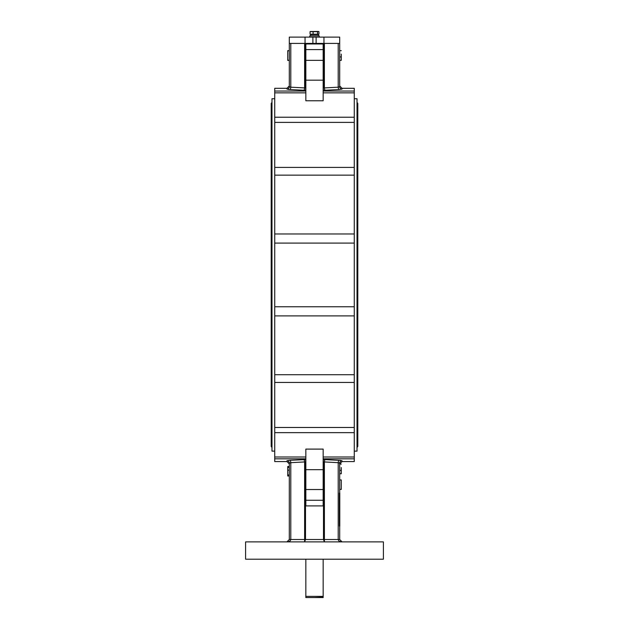 <?xml version="1.0" encoding="UTF-8"?>
<svg xmlns="http://www.w3.org/2000/svg" width="629" height="629" viewBox="0 0 629 629"><rect width="100%" height="100%" fill="white"/><g stroke="black" fill="none" stroke-linecap="round" stroke-linejoin="round"><path stroke-width="0.94" d="M383.399 541.876L245.601 541.876L245.601 559.205L383.399 559.205L383.399 541.876M323.164 90.301L325.248 90.254A2.359 0.873 86.7 0 1 324.375 87.911L323.495 87.966L323.495 43.417L305.505 43.417L305.505 87.966L304.625 87.911A2.359 0.873 -86.7 0 1 303.752 90.254L305.836 90.301M338.213 43.417L324.375 43.417L324.375 87.911L338.213 87.187L338.213 43.417M303.752 90.254L289.906 89.538A2.359 0.873 -87.4 0 0 290.787 87.187L304.625 87.911L304.625 43.417L290.787 43.417L290.787 87.187L289.301 86.739L289.301 85.945L286.942 88.304L286.942 89.09L289.906 89.538L288.208 89.404M287.728 50.674L289.301 50.674L287.728 50.674L287.728 60.384L289.301 60.384L289.301 86.739L289.301 37.119L312.88 37.119L312.88 43.417L289.301 43.417M341.272 50.666L339.699 50.666L339.699 43.417L339.699 86.739L339.699 60.337L341.272 60.337L341.272 56.94L339.699 56.94M342.058 89.09L342.058 88.304L339.699 85.945L339.699 86.739L338.213 87.187A2.359 0.873 87.4 0 0 339.094 89.538L342.058 89.09A2.359 2.351 -0 0 1 339.699 86.739M342.058 88.304L354.269 88.304L354.269 461.56L342.058 461.56L339.699 463.919L339.699 463.125L339.699 493.057L339.699 489.386L341.272 489.386L341.272 479.935L339.699 479.935L339.699 473.747L341.272 473.747L341.272 470.358L339.699 470.358M354.269 243.093L274.731 243.093L274.731 306.771L354.269 306.771M323.164 91.04L354.269 91.04M339.094 89.538L325.248 90.254M354.269 92.856L323.164 92.856M305.836 100.766L323.164 100.766L323.164 80.182L305.836 80.182L305.836 100.766M305.836 92.856L274.731 92.856L274.731 117.222L354.269 117.222M354.269 122.388L274.731 122.388L274.731 167.416L354.269 167.416M354.269 175.145L274.731 175.145L274.731 233.972L354.269 233.972M354.269 315.892L274.731 315.892L274.731 374.719L354.269 374.719M354.269 382.448L274.731 382.448L274.731 427.476L354.269 427.476M305.836 449.098L323.164 449.098L323.164 469.674L305.836 469.674L305.836 449.098M323.164 457.008L354.269 457.008M354.269 432.642L274.731 432.642L274.731 457.008L305.836 457.008M354.269 458.824L323.164 458.824M339.699 526.127L339.699 539.517L342.058 541.876C339.739 541.726 338.457 540.94 338.213 539.517L338.213 462.669L324.375 461.945L324.407 541.876L323.495 539.517L323.495 461.898L324.375 461.945A2.359 0.873 93.3 0 1 325.248 459.61L323.164 459.563M325.248 459.61L340.792 460.452M342.058 460.774L339.094 460.326A2.359 0.873 92.6 0 0 338.213 462.669L339.699 463.125A2.359 2.351 180 0 1 342.058 460.774L342.058 461.56M305.836 458.824L274.731 458.824L274.731 461.56L286.942 461.56L286.942 460.774L289.906 460.326L305.836 459.563M274.731 458.824L274.731 457.008M274.731 432.642L274.731 427.476M274.731 382.448L274.731 374.719M274.731 315.892L274.731 306.771M274.731 243.093L274.731 233.972M274.731 175.145L274.731 167.416M274.731 122.388L274.731 117.222M274.731 92.856L274.731 91.04L305.836 91.04M286.942 88.304L274.731 88.304L274.731 91.04M323.164 500.267L305.836 500.267L305.836 505.897L323.164 505.897L323.164 469.674M305.836 500.267L305.836 469.674M323.164 80.182L323.164 43.959L305.836 43.959L305.836 80.182M286.942 461.56L289.301 463.919L289.301 463.125L290.787 462.669L290.787 539.517C290.543 540.94 289.261 541.726 286.942 541.876L289.301 539.517L289.301 463.125L289.301 466.537L287.728 466.537L287.728 467.056L289.301 467.056M287.728 467.056L287.728 475.988L289.301 475.988L289.301 539.517L304.625 539.517L304.625 461.945L305.505 461.898L305.505 539.517L304.593 541.876L304.625 539.517L339.699 539.517M341.272 464.076L339.699 464.076L339.699 463.125M339.369 526.127L339.369 493.057L339.778 493.057L339.778 526.127L339.369 526.127M289.906 460.326A2.359 0.873 87.4 0 1 290.787 462.669L304.625 461.945A2.359 0.873 86.7 0 0 303.752 459.61M289.301 463.125A2.359 2.351 -0 0 0 286.942 460.774M290.787 462.669L290.173 462.755M289.301 86.739A2.359 2.351 0 0 1 286.942 89.09M287.728 467.363L289.301 467.363M287.728 470.17L289.301 470.17M287.728 474.95L289.301 474.95M287.728 475.469L289.301 475.469M341.272 56.783L341.272 54.11M341.272 470.201L341.272 467.52M287.728 50.776L289.301 50.776M287.728 60.227L289.301 60.227M287.728 60.337L289.301 60.337M274.731 451.127L271.98 451.127L271.98 98.737L274.731 98.737M354.269 451.127L357.02 451.127L357.02 98.737L354.269 98.737M323.951 37.119L339.699 37.119L339.699 43.417L316.12 43.417L316.12 37.119L323.951 37.119L323.951 43.417M305.049 43.417L305.049 37.119M312.912 37.119L319.225 37.119L319.225 35.861L309.775 35.861L309.775 37.119L312.912 37.119M318.392 35.861L318.392 34.603L310.608 34.603L310.608 35.861L310.679 34.603M310.608 34.603L310.679 35.861M317.551 34.21L313.1 34.21L313.1 31.67L317.551 31.67L317.551 34.21L318.942 34.21L318.942 31.67L318.25 31.45L318.942 31.67M317.551 31.67L318.636 31.521M313.1 34.21L310.058 34.21L310.058 31.67L313.1 31.67M310.75 31.45L310.058 31.67M310.364 31.521L318.25 31.45M323.164 559.205L323.164 597.55L305.836 597.55L305.836 559.205M314.5 597.55L323.164 597.22M323.164 87.966L323.495 90.301M305.505 90.301L305.836 87.966M323.495 459.563L323.164 461.898M305.836 461.898L305.505 459.563M323.164 489.519L305.836 489.519M323.164 49.597L305.836 49.597M323.164 60.345L305.836 60.345M305.836 596.371L323.164 596.371M342.058 541.876L341.154 541.695M287.846 541.695L286.942 541.876M271.98 447.51L271.193 446.401L271.193 103.463L271.98 102.346M357.02 102.346L357.807 103.463L357.807 446.401L357.02 447.51M311.056 34.603L310.663 34.21L311.056 34.603M317.944 34.603L318.337 34.21L317.944 34.603M319.225 37.119L319.225 35.861"/></g></svg>
